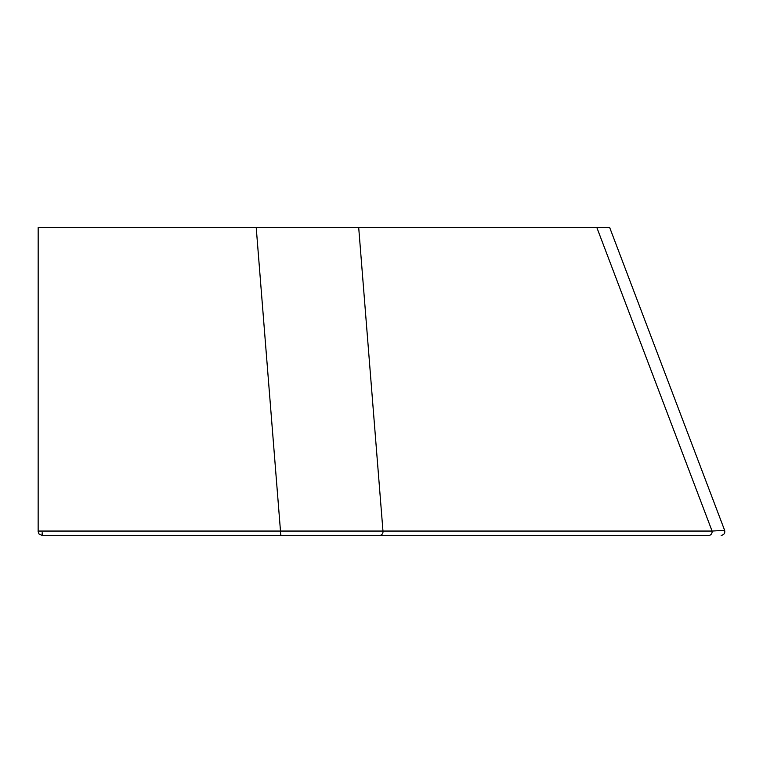 <?xml version="1.0" encoding="UTF-8"?>
<svg xmlns="http://www.w3.org/2000/svg" width="763" height="763" viewBox="0 0 763 763"><rect width="100%" height="100%" fill="white"/><g stroke="black" fill="none" stroke-linecap="round" stroke-linejoin="round"><path stroke-width="1.14" d="M685.412 535.359L518.878 535.359M412.421 535.359L147.192 535.359M38.15 531.058L280.488 531.058A3.71 0.801 90 0 0 281.28 535.359L41.86 535.359L38.961 533.957L38.15 531.639L38.169 227.641L256.225 227.641L280.488 531.058L382.969 531.058A3.71 3.233 90 0 1 379.774 535.359L708.894 535.359A3.71 3.233 -90 0 0 712.079 531.058L724.631 530.323C725.231 533.184 724.077 534.863 721.159 535.359M445.115 535.359L693.863 535.359M41.86 535.359L379.774 535.359L41.86 535.359M581.177 227.641L609.723 227.641L724.631 530.323M196.291 227.641L596.885 227.641L712.079 531.058L382.969 531.058L358.705 227.641L256.225 227.641M42.175 532.698L42.175 535.359M594.453 227.641L579.231 227.641M684.697 535.359L685.613 535.359"/></g></svg>
